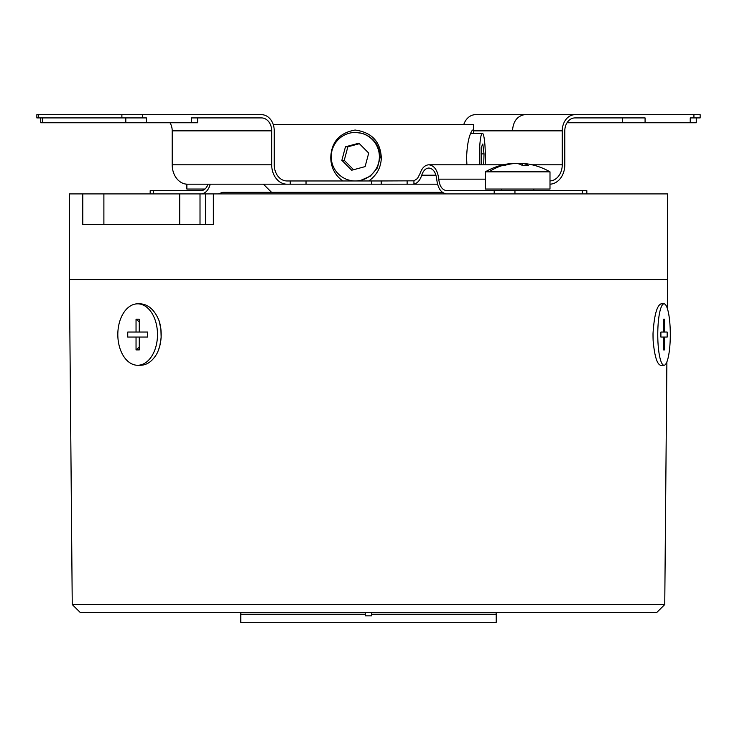 <?xml version="1.0" encoding="UTF-8"?>
<svg xmlns="http://www.w3.org/2000/svg" width="737" height="737" viewBox="0 0 737 737"><rect width="100%" height="100%" fill="white"/><g stroke="black" fill="none" stroke-linecap="round" stroke-linejoin="round"><path stroke-width="1.11" d="M200.013 193.895L205.577 193.895L205.577 224.61L200.013 224.61L200.013 193.895L82.784 193.895L82.784 224.61L213.352 224.61L213.352 193.895L205.577 193.895M213.352 193.895L667.593 193.895L667.593 279.581L69.407 279.581L69.407 193.895L82.784 193.895M495.946 612.622A4.846 4.846 0 0 1 496.222 614.243L496.222 622.323L240.778 622.323L240.778 614.243A4.846 4.846 0 0 1 241.054 612.622M470.639 133.369L482.376 133.268A24.247 2.985 -90 0 1 483.14 134.097A24.247 2.985 -90 0 1 485.213 164.793M273.178 124.378L473.587 124.378L473.587 133.268C473.541 129.786 472.887 129.132 471.597 131.315C468.732 136.575 467.055 145.373 466.576 157.709L466.917 164.793M368.795 180.961C376.985 175.047 381.149 167.225 381.305 157.515C380.338 141.476 371.614 132.319 355.114 130.034C339.517 132.835 331.401 141.992 330.766 157.497C330.858 167.216 334.847 175.037 342.714 180.961M263.413 184.195L271.502 192.274L442.32 192.274M218.143 193.895L222.998 192.274L368.5 192.274M653.019 333.437L653.148 340.872A30.714 6.274 -90 0 1 653.019 333.437C654.198 315.372 656.888 305.505 661.089 303.828L664.037 303.828A30.714 6.274 -90 0 1 670.302 334.552A30.714 6.274 -90 0 1 664.037 365.266A30.714 6.274 -90 0 1 657.763 334.552A30.714 6.274 -90 0 1 664.037 303.828M365.266 612.622L365.266 615.856L371.734 615.856L371.734 612.622M513.118 163.632L513.118 163.356A64.58 57.283 90 0 0 510.373 163.586A64.58 57.283 90 0 0 500.948 165.567A51.599 14.519 -145.7 0 1 502.422 165.503A51.599 14.519 -145.7 0 1 504.053 165.567A64.58 57.283 90 0 1 516.232 163.356A64.58 29.821 -90 0 1 522.57 165.567A51.599 27.877 160.5 0 1 528.549 165.567A64.58 29.821 -90 0 0 522.201 163.356L522.201 165.355M664.756 604.543L72.244 604.543L80.397 612.622L656.603 612.622L664.756 604.543L666.874 361.931M139.275 321.995L136.041 319.185L139.275 319.185L139.275 332.046L147.575 332.046L147.575 337.058L139.275 337.058L139.275 349.909L136.041 349.909L139.275 347.099M663.521 319.886L664.544 319.185L664.544 332.046L667.169 332.046L667.169 337.058L663.521 337.058L663.521 349.909L664.544 349.909L663.521 349.218M664.544 337.058L664.544 349.909M158.215 350.748L159.782 346.031L161.145 337.592L160.896 328.96L159.045 320.641A30.714 19.835 90 0 1 158.133 350.941A30.714 19.835 90 0 1 156.889 353.668C152.467 361.185 147.078 365.055 140.693 365.266L137.653 365.266A30.714 19.835 90 0 1 117.819 334.552A30.714 19.835 90 0 1 137.653 303.828A30.714 19.835 90 0 1 157.497 334.552A30.714 19.835 90 0 1 137.653 365.266M159.045 320.641C154.604 309.909 148.349 304.307 140.288 303.828L137.653 303.828M136.041 319.185L136.041 332.046L127.741 332.046L127.741 337.058L136.041 337.058L136.041 349.909M136.041 332.046L139.275 332.046M136.041 337.058L139.275 337.058M653.148 340.872C654.557 356.072 657.026 364.198 660.564 365.266L664.037 365.266M664.544 319.185L663.521 319.185L663.521 332.046L660.896 332.046L660.896 337.058L663.521 337.058M664.544 332.046L663.521 332.046M204.997 189.04L186.866 189.04L186.866 184.176M488.981 171.841L549.995 171.841L549.995 189.04L485.333 189.04L485.333 171.841L488.981 171.841A64.672 57.357 -90 0 1 502.422 165.503M522.201 163.632A64.58 57.283 90 0 0 519.097 163.356A64.58 29.821 -90 0 0 517.66 163.586M519.097 163.356L519.097 163.973M549.995 171.841A64.672 64.672 0 0 0 524.956 163.586A64.58 57.283 90 0 0 522.201 163.356M349.688 184.195L361.664 184.195M356.035 180.961L360.393 180.528L370.287 176.189L377.353 167.972L380.117 157.515C379.656 145.281 373.622 137.202 361.996 133.286L355.492 132.457M479.529 164.793A24.247 2.985 -90 0 1 482.376 133.268M483.675 164.793L484.034 153.895L482.818 143.991L481.15 147.621L481.16 164.793M484.034 153.895L480.948 153.895M361.517 133.286A24.247 24.063 90 0 1 355.289 180.961A24.247 24.063 90 0 1 331.429 153.545A24.247 24.063 90 0 1 361.517 133.286M345.46 146.81L341.867 160.334L351.687 170.238L365.11 166.608L368.712 153.084L358.882 143.19L345.46 146.81L347.846 146.81L359.389 143.697M353.576 169.722L344.253 160.334L347.846 146.81M341.867 160.334L344.253 160.334M533.828 190.229A12.934 7.96 -90 0 0 535.863 190.662M586.836 193.895L586.836 190.662L446.65 190.662C442.237 190.063 439.602 186.231 438.745 179.165C437.677 170.33 434.379 165.539 428.86 164.793C424.844 165.06 421.877 168.054 419.943 173.775L417.474 178.511L413.936 180.832L413.936 184.093C417.455 183.264 420.053 180.307 421.73 175.213L435.991 175.213M446.65 193.895C441.131 193.149 437.833 188.359 436.765 179.524C435.917 172.458 433.273 168.626 428.86 168.027C425.645 168.239 423.268 170.634 421.73 175.213M437.538 184.195L381.213 184.195L381.213 180.961L413.936 180.832M381.213 184.195L306.03 184.195L306.03 180.961L286.988 180.961A16.168 12.741 -90 0 1 274.238 164.793L274.238 130.845A16.168 12.741 90 0 0 261.497 114.677L36.85 114.677L36.85 117.911L38.674 117.911L38.674 114.677M306.03 180.961L381.213 180.961M306.03 184.195L272.92 184.195M290.24 180.961L290.24 184.195L187.493 184.195A19.402 15.293 90 0 1 172.2 164.793L172.2 130.845A12.934 10.198 -90 0 0 169.971 122.757M190.754 184.195L196.972 184.195M247.245 184.195L233.021 184.195M286.988 184.195A19.402 15.293 90 0 1 271.695 164.793L271.695 130.845L172.2 130.845M40.738 117.911L40.738 122.757L191.408 122.757L191.408 117.911L261.497 117.911A12.934 10.198 -90 0 1 271.695 130.845M211.749 117.911L197.627 117.911L197.627 122.757L191.408 122.757M38.674 117.911L146.442 117.911L146.442 122.757M208.037 184.195C206.443 188.331 204.149 190.487 201.146 190.662L150.173 190.662L150.173 193.895M210.257 184.195C208.396 190.349 205.356 193.582 201.146 193.895M549.995 180.952A16.168 12.741 -90 0 0 562.248 164.793L562.248 130.845A16.168 12.741 -90 0 1 574.989 114.677L700.15 114.677L700.15 117.911L690.228 117.911L690.228 122.757L696.262 122.757L696.262 117.911M567.029 122.757L690.228 122.757M549.995 184.186A19.402 15.293 90 0 0 564.8 164.793L564.8 130.845A12.934 10.198 -90 0 1 574.989 117.911L645.078 117.911L645.078 122.757M619.439 114.677L570.116 114.677M574.989 114.677L475.503 114.677A16.168 12.741 -90 0 0 463.822 124.378M412.536 184.195L413.936 184.093M179.708 224.61L179.708 193.895M103.889 193.895L103.889 224.61M381.305 157.515L380.117 157.515M438.745 179.165L485.333 179.165M494.205 193.895L494.205 190.662M172.2 164.793L271.695 164.793M42.543 122.757L42.543 117.911M514.951 193.895L514.951 190.662M582.35 193.895L582.35 190.662M142.554 117.911L142.554 114.677M125.806 122.757L125.806 117.911M121.881 117.911L121.881 114.677M153.591 193.895L153.591 190.662M693.932 117.911L693.932 114.677M562.248 130.845L473.587 130.845M562.248 164.793L532.031 164.793M512.501 130.845C513.09 121.789 516.895 116.428 523.933 114.76L525.251 114.677M407.128 180.961L407.128 184.195M622.387 122.757L622.387 117.911M371.549 184.195L371.549 180.961M496.222 614.243L371.734 614.243M365.266 614.243L240.778 614.243M72.244 604.543L69.407 279.581M203.034 190.293L203.034 189.04M533.828 190.662L533.828 189.04M510.373 163.586A64.672 64.672 0 0 0 485.333 171.841M428.86 164.793L503.297 164.793M355.75 132.457L355.289 132.457M667.344 308.453L667.593 279.581M501.492 190.662L501.492 189.04"/></g></svg>
